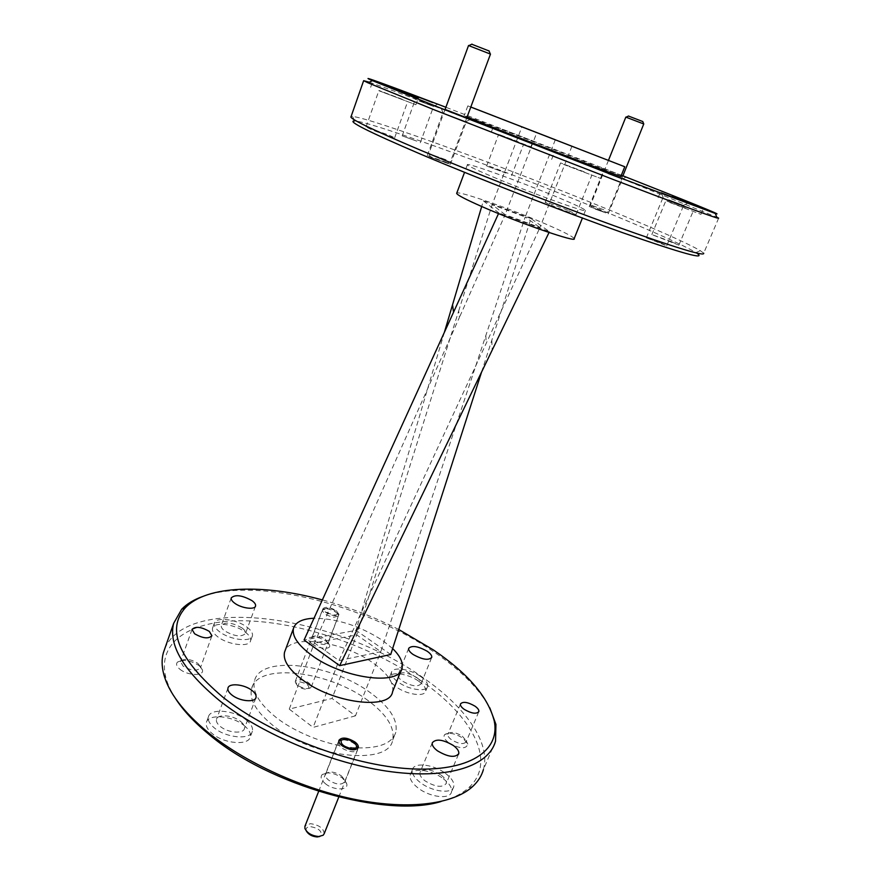 <?xml version="1.0" encoding="UTF-8"?>
<svg xmlns="http://www.w3.org/2000/svg" width="881" height="881" viewBox="0 0 881 881"><rect width="100%" height="100%" fill="white"/><g stroke="black" fill="none" stroke-linecap="round" stroke-linejoin="round"><path stroke-width="0.66" stroke-dasharray="4.41 3.3" d="M445.081 109.442L466.787 117.845M447.658 114.783L466.203 121.82L447.658 114.783M418.882 100.852L433.562 106.447L418.882 100.852M621.248 175.462L601.58 167.72L622.845 175.914M608.044 173.711L622.283 179.14L608.044 173.711M668.723 199.8L683.612 205.46L668.723 199.8M179.911 669.252C187.73 675.859 204.612 676.234 202.388 669.868L199.062 665.584C190.439 660.254 183.248 659.087 177.477 662.105C175.76 664.065 176.574 666.443 179.911 669.252M197.84 663.349L200.394 666.653L200.405 667.864C196.97 671.388 191.199 670.815 183.105 666.146L180.594 661.675L181.2 660.662C185.638 658.338 191.177 659.241 197.84 663.349M312.017 643.934C318.669 648.978 331.113 649.892 329.604 645.288L326.168 641.225C319.01 636.985 313.35 635.895 309.187 637.954C307.876 639.507 308.813 641.489 312.017 643.934M325.353 639.188L327.952 643.053C325.541 645.443 321.113 644.826 314.682 641.214L312.127 637.37L312.524 636.71C315.662 635.157 319.935 635.983 325.353 639.188M448.858 742.859C459.926 748.96 466.247 749.357 467.811 744.049L462.932 738.19C455.18 733.433 449.145 732.199 444.806 734.479C443.033 736.604 444.376 739.401 448.858 742.859M462.382 736.23L466.137 740.734L466.126 741.835C463.626 744.687 458.77 744.005 451.546 739.798C448.77 737.716 447.537 735.866 447.867 734.236L448.407 733.355C451.733 731.604 456.391 732.563 462.382 736.23M325.408 783.705C333.69 790.642 348.887 790.565 346.729 783.716L342.456 778.066C334.273 772.747 327.534 771.58 322.237 774.542C320.089 777.009 321.147 780.07 325.408 783.705M341.509 775.941L344.735 780.203L344.724 781.678C341.696 785.334 336.344 784.828 328.657 780.17C326.168 778.132 325.111 776.227 325.496 774.476L326.234 773.276C330.21 771.029 335.309 771.921 341.509 775.941M563.444 164.384L600.864 178.524L563.444 164.384M669.912 202.553L700.957 214.336L669.912 202.553M502.368 129.254L533.093 141.015L502.368 129.254M500.133 135.134L530.869 146.797L500.133 135.134M378.907 90.743L415.887 104.729L378.907 90.743M445.709 162.104L450.378 164.362L431.844 157.754L427.274 155.53L445.709 162.104M603.386 211.649L589.224 206.495L603.386 211.649M661.135 243.167L666.719 245.788L646.335 237.837L661.135 243.167M416.801 141.158L402.188 135.883L416.801 141.158M622.889 175.815L445.874 107.262M369.282 82.219C399.93 92.593 532.509 143.383 625.51 180.131L716.804 217.222M718.643 218.169L703.688 253.21L700.318 250.656C687.048 243.068 657.876 229.996 612.802 211.418C515.341 171.112 371.749 118.12 352.62 116.49L354.614 120.906C373.104 122.03 514.515 174.042 610.302 213.819C654.572 232.132 683.127 245.061 695.968 252.583L696.695 253.056M352.62 116.49L351.056 116.622M620.874 176.365L582.253 160.749C533.6 141.566 460.851 113.748 464.21 115.675L467.106 116.975M493.074 176.993C531.045 193.038 589.642 214.094 585.491 210.361C584.004 208.786 574.632 204.403 557.376 197.19C520.748 181.849 465.102 161.719 467.37 164.802C468.252 166.069 476.819 170.132 493.074 176.993M574.181 238.597C572.892 236.56 563.708 231.846 546.627 224.435C511.883 209.304 458.627 190.593 456.765 193.082M175.55 698.567C170.782 691.122 167.511 684.008 165.76 677.225C156.366 638.824 196.011 618.275 250.821 620.973C305.982 623.748 372.894 647.403 420.898 680.661C471.489 715.361 497.545 761.481 468.901 787.548C462.239 793.649 452.944 798.307 440.996 801.534M495.54 741.119L483.405 769.576C491.08 742.463 464.937 706.606 423.409 677.918C339.372 617.185 189.613 593.188 165.022 647.998M398.763 629.508C374.315 616.997 348.843 607.13 322.358 599.917M202.641 596.503C257.01 576.901 365.527 604.884 433.959 651.94C460.422 669.89 479.055 688.535 489.825 707.895M336.278 610.632L338.943 614.387C336.575 616.623 332.148 615.951 325.662 612.372L323.03 608.639C325.408 606.414 329.824 607.075 336.278 610.632M242.099 627.999C244.72 629.981 245.865 631.798 245.513 633.45C241.515 637.337 234.555 636.478 224.622 630.884C222.045 628.902 220.944 627.107 221.285 625.488C225.316 621.612 232.254 622.449 242.099 627.999M240.535 721.396C243.619 723.918 244.918 726.296 244.433 728.543C243.475 734.181 227.816 732.882 220.283 726.44C217.266 723.929 216.01 721.572 216.495 719.381C217.563 713.72 233.036 715.075 240.535 721.396M441.051 775.049C445.015 778.099 446.744 780.896 446.249 783.44C442.504 787.955 435.434 787.107 425.049 780.874C421.151 777.835 419.466 775.071 419.973 772.582C423.728 768.078 430.754 768.904 441.051 775.049M416.647 677.5C419.918 679.857 421.371 681.96 421.019 683.81C417.792 687.202 411.57 686.288 402.364 681.057C399.148 678.7 397.716 676.619 398.08 674.802C401.318 671.421 407.507 672.313 416.647 677.5M418.739 681.211C423.904 684.933 426.195 688.27 425.633 691.222C424.642 697.179 406.659 694.624 396.263 686.916C391.23 683.204 388.995 679.923 389.578 677.06C390.724 671.08 408.41 673.679 418.739 681.211M420.655 676.498C425.82 680.209 428.133 683.535 427.582 686.453C426.602 692.378 408.608 689.779 398.201 682.092C393.146 678.392 390.911 675.121 391.483 672.291C392.607 666.355 410.304 668.987 420.655 676.498M443.308 778.727C449.552 783.528 452.283 787.955 451.49 792.019C450.07 799.684 429.972 797.393 418.112 788.021C412.022 783.22 409.39 778.859 410.216 774.95C411.812 767.252 431.525 769.62 443.308 778.727M445.533 773.419C451.799 778.209 454.53 782.625 453.759 786.656C452.36 794.266 432.263 791.92 420.358 782.581C414.257 777.791 411.614 773.452 412.429 769.576C414.004 761.933 433.716 764.334 445.533 773.419M244.136 725.537C249.004 729.523 251.052 733.3 250.281 736.879C248.805 745.8 224.082 743.839 212.255 733.62C207.553 729.666 205.603 725.955 206.385 722.508C208.125 713.522 232.375 715.625 244.136 725.537M246.195 719.986C251.085 723.951 253.144 727.717 252.384 731.274C250.931 740.128 226.208 738.113 214.347 727.926C209.634 723.973 207.663 720.284 208.434 716.859C210.152 707.939 234.412 710.108 246.195 719.986M245.215 632.095C249.356 635.234 251.151 638.119 250.6 640.751C249.587 647.524 228.047 645.013 217.695 636.754C213.687 633.626 211.958 630.796 212.519 628.263C213.731 621.446 234.93 624.045 245.215 632.095M247.01 627.184C251.151 630.322 252.957 633.186 252.418 635.796C251.426 642.513 229.886 639.958 219.512 631.721C215.493 628.616 213.753 625.796 214.303 623.274C215.504 616.513 236.703 619.156 247.01 627.184M368.225 700.692C329.318 670.97 257.648 662.038 251.603 688.579C249.059 699.47 256.206 711.782 273.033 725.504C312.744 758.222 389.094 766.063 392.684 740.029C395.018 727.717 386.869 714.612 368.225 700.692M371.154 693.292C332.126 663.69 260.435 654.528 254.499 680.771C252.01 691.541 259.201 703.765 276.094 717.42C297.282 734.137 332.17 747.077 358.171 747.914C379.777 748.277 392.309 743.09 395.8 732.342C398.069 720.162 389.854 707.157 371.154 693.292M392.563 691.783C394.126 683.116 387.783 673.624 373.533 663.294C344.57 641.963 292.294 633.626 285.235 650.354M392.629 648.559L382.552 640.41C359.999 625.917 337.148 618.528 314.01 618.242M402.265 99.289L378.929 90.468L402.265 99.289M389.358 135.3L394.633 137.832C395.459 138.702 379.942 133.152 371.176 129.419L366.033 126.941L389.358 135.3M518.072 141.698L498.668 134.341L518.072 141.698M506.046 173.072L486.664 166.035L506.046 173.072M685.44 208.114L665.882 200.692L685.44 208.114M671.377 241.658L678.877 245.127L651.819 234.566L671.377 241.658M584.158 171.806L560.591 162.908L584.158 171.806M568.697 210.713L576.218 214.303C577.176 215.305 562.43 210.041 552.486 205.824L545.141 202.3C544.304 201.342 558.851 206.539 568.697 210.713M390.724 654.495L355.968 630.344L304.077 640.024M355.472 715.835L313.118 727.376L289.254 709.117L332.027 698.457L355.472 715.835L380.823 651.665L338.976 660.585L314.429 642.965L356.739 634.871L380.823 651.665L525.219 216.957L539.943 227.551L338.976 660.585L313.118 727.376M289.254 709.117L314.429 642.965L459.419 317.38L458.693 310.916L356.739 634.871L332.027 698.457M481.577 372.057L530.957 218.554L549.436 231.67L498.833 212.916L498.525 213.587M549.039 232.496L549.436 231.67M530.957 218.554L483.372 200.857L481.698 206.495M444.354 332.39L355.968 630.344M483.372 200.857L498.833 212.916M458.693 310.916L492.138 204.656L505.165 214.656L536.793 132.668M555.283 139.837L525.219 216.957L492.138 204.656L521.926 126.82M571.912 146.279L539.943 227.551L505.165 214.656L459.419 317.38M470.817 107.008L467.844 105.885L470.795 107.053M306.302 830.948L306.125 830.442C305.718 828.063 307.183 826.796 310.53 826.653C318.955 828.283 322.369 831.367 320.761 835.915L319.869 836.454M324.186 833.701C323.657 828.261 319.054 824.913 310.387 823.658L305.057 825.949M343.491 739.721C350.88 740.778 355.627 743.586 357.763 748.145L357.752 749.434C357.212 751.041 355.428 751.812 352.411 751.757C343.612 750.249 338.833 747.011 338.073 742.044L338.689 740.987L343.491 739.721M300.08 681.905C306.621 683.326 309.495 685.517 308.68 688.49L305.454 689.173C300.784 688.457 297.767 686.762 296.379 684.097C296.137 682.533 297.371 681.806 300.08 681.905M306.687 688.634L310.729 687.775L311.268 686.938C310.696 683.304 306.918 680.848 299.958 679.559L295.322 681.244L295.344 682.279C297.073 685.605 300.85 687.731 306.687 688.634M333.855 614.894C336.388 615.092 337.588 614.564 337.467 613.297C336.157 610.775 333.062 609.057 328.161 608.121L324.792 608.716C324.45 611.37 327.479 613.429 333.855 614.894M326.895 608.782C332.996 609.938 336.872 612.097 338.502 615.235L338.491 615.929L333.987 617.262C326.95 615.797 323.063 613.407 322.336 610.104L326.895 608.782M489.054 50.966L471.753 44.226M468.538 45.526L490.475 54.104M433.628 158.316L447.284 163.095L433.628 158.316M446.061 159.78L428.86 153.624L446.061 159.78M642.756 121.534L628.472 116.05M625.818 117.129L643.846 124.089M595.182 209.072L605.688 212.839L595.182 209.072M603.793 209.766L590.578 204.943L603.793 209.766M465.873 121.655L470.454 119.42M433.375 106.348L437.317 104.443M622.074 179.041L625.984 177.235M683.315 205.317L687.885 203.225M200.394 666.653L202.388 669.868M327.952 642.249L329.604 645.288M466.137 740.734L467.811 744.049M344.735 780.203L346.729 783.716M600.864 178.524L603.749 171.343M700.957 214.336L703.578 208.147M530.869 146.797L533.093 141.015M415.887 104.729L418.288 98.099M450.378 164.362L466.203 121.82M608.209 213.863L622.283 179.14M666.719 245.788L683.612 205.46M420.292 142.81L433.562 106.447M585.491 210.361L582.407 218.059M165.76 677.225L163.668 673.965M478.68 711.991L466.126 741.835M358.115 748.057L344.724 781.678M211.825 636.049L200.405 667.864M338.943 614.387L327.952 643.053M255.435 606.326L245.513 633.45M255.82 697.972L244.433 728.543M458.461 754.356L446.249 783.44M431.569 657.832L421.019 683.81M427.582 686.453L425.633 691.222M453.759 786.656L451.49 792.019M252.384 731.274L250.281 736.879M252.418 635.796L250.6 640.751M251.603 688.579L254.499 680.771M394.633 137.832L407.683 101.557M511.553 175.627L523.699 144.021M678.877 245.127L693.127 211.286M576.218 214.303L591.889 175.033M545.141 202.3L560.591 162.908M651.819 234.566L665.882 200.692M486.664 166.035L498.668 134.341M366.033 126.941L378.929 90.468M401.163 670.331L402.011 668.227M392.684 740.029L395.8 732.342M214.303 623.274L212.519 628.263M208.434 716.859L206.385 722.508M412.429 769.576L410.216 774.95M391.483 672.291L389.578 677.06M408.663 648.372L398.08 674.802M432.285 742.793L419.973 772.582M227.948 688.127L216.495 719.381M231.218 597.924L221.285 625.488M323.03 608.639L312.127 637.37M192.014 629.441L180.594 661.675M338.932 740.315L325.496 774.476M460.455 703.974L447.867 734.236M491.796 340.275L492.215 350.054M485.805 335.617L486.213 343.326M468.901 787.548L472.723 786.469M467.37 164.802L464.551 172.335M467.844 105.885L464.21 115.675M695.968 252.583L700.318 250.656M402.188 135.883L415.347 99.41M646.335 237.837L663.052 197.476M589.224 206.495L603.166 171.729M427.274 155.53L442.945 112.834M370.659 87.285L373.015 80.589M491.488 131.566L493.69 125.752M658.096 197.674L660.662 191.463M551.627 159.439L554.457 152.215M326.234 773.276L322.237 774.542M448.407 733.355L444.806 734.479M312.524 636.71L309.187 637.954M181.2 660.662L177.477 662.105M663.151 197.487L661.279 192.862M603.243 171.74L601.58 167.72M415.436 99.421L413.63 95.269M443.088 112.856L441.007 108.011M320.761 835.915L323.184 835.221M338.778 797.063L357.752 749.434M318.647 791.402L338.073 742.044M306.125 830.442L304.87 828.382M308.68 688.49L310.729 687.775M337.467 613.297L338.502 615.235M311.268 686.938L338.491 615.929M295.322 681.244L322.336 610.104M324.792 608.716L322.666 609.531M296.379 684.097L295.344 682.279M430.302 156.609L428.97 153.569M445.004 109.64L428.86 153.624M466.71 118.043L450.422 161.862M447.284 163.095L450.202 161.686M591.669 207.398L590.633 204.91M608.463 160.364L590.578 204.943M622.79 176.057L608.297 211.825M605.688 212.839L608.154 211.715"/><path stroke-width="1.32" d="M466.787 117.845L445.081 109.442M432.857 102.603L413.607 95.225L432.857 102.603M622.845 175.914L621.248 175.462M680.738 200.284L661.257 192.807L680.738 200.284M566.329 157.049L603.76 171.321L566.329 157.049M672.533 196.254L703.578 208.136L672.533 196.254M381.297 83.97L418.288 98.088L381.297 83.97M445.874 107.262C390.911 86.294 354.922 73.079 372.476 80.656L438.408 107.24L613.506 175.341L715.284 213.455C726.274 216.946 683.832 199.767 625.323 176.773L622.889 175.815M716.804 217.222L718.643 218.169L717.123 218.025C709.37 215.746 671.113 201.628 613.495 179.614L434.939 110.103L368.038 82.825L363.644 80.678L369.282 82.219M696.695 253.056C707.267 260.413 682.555 253.607 622.526 232.639C563.311 211.638 477.689 178.369 421.162 154.395C368.566 131.875 346.387 120.708 354.614 120.906M351.056 116.622L350.891 117.085C352.147 119.981 375.284 130.994 420.325 150.111C474.319 172.885 554.689 204.26 614.343 225.822C675.419 247.66 705.196 256.789 703.688 253.21M470.795 107.053L624.772 166.751L470.817 107.008M467.106 116.975L498.558 129.617C549.7 149.825 627.569 179.559 620.874 176.365L624.772 166.751M456.765 193.082L456.655 193.391C457.36 195.086 465.752 199.469 481.819 206.55C519.35 223.113 577.914 243.277 574.181 238.597L582.407 218.059M440.996 801.534C386.638 818.504 269.179 785.654 209.028 734.446C194.349 722.376 183.193 710.416 175.55 698.567M165.022 647.998L163.337 652.832C161.608 659.219 161.719 666.267 163.668 673.965C168.414 692.257 183.094 711.661 207.718 732.177C245.105 762.737 303.67 789.442 357.014 799.827C410.414 810.168 453.88 803.89 472.723 786.469C478.075 781.502 481.632 775.875 483.405 769.576M322.358 599.917C264.102 583.949 206.936 585.05 185.373 607.736C166.024 629.408 178.469 659.164 222.717 697.025C269.938 734.578 350.286 765.369 409.819 768.761C469.584 772.307 500.397 750.568 494.241 720.966C488.173 697.036 467.888 673.348 433.375 649.914L398.763 629.508M489.825 707.895L495.926 724.402L495.54 741.119C489.142 765.369 450.301 779.344 391.891 771.844C333.602 764.4 262.604 734.93 219.303 700.45C183.457 670.65 168.238 644.947 173.656 623.341L181.695 609.234C186.904 603.859 193.886 599.62 202.641 596.503M474.991 706.155C477.843 708.203 479.121 710.009 478.846 711.595C476.401 714.282 471.533 713.544 464.243 709.37C461.424 707.333 460.157 705.527 460.455 703.974C462.899 701.287 467.745 702.014 474.991 706.155M354.977 742.011C357.543 744.016 358.644 745.877 358.303 747.584C355.351 751.03 349.977 750.447 342.202 745.833C339.681 743.828 338.59 741.989 338.932 740.315C341.905 736.868 347.257 737.441 354.977 742.011M209.293 631.38L211.936 635.741C208.555 639.066 202.773 638.406 194.602 633.769L192.014 629.441C195.406 626.138 201.165 626.787 209.293 631.38M252.054 600.688C254.708 602.648 255.875 604.41 255.556 605.985C254.972 610.093 241.295 608.275 234.632 603.155C232.033 601.205 230.888 599.465 231.218 597.924C235.172 594.268 242.121 595.193 252.054 600.688M252.01 690.473C255.138 692.951 256.481 695.263 256.03 697.422C255.171 702.829 239.489 701.309 231.846 694.977C228.785 692.51 227.485 690.219 227.948 688.127C228.917 682.687 244.411 684.262 252.01 690.473M453.396 745.535C457.415 748.531 459.188 751.251 458.737 753.684C455.081 757.979 448.011 757.032 437.516 750.865C433.562 747.87 431.822 745.172 432.285 742.793C435.963 738.52 443 739.434 453.396 745.535M427.252 651.279C430.556 653.603 432.053 655.651 431.734 657.424C428.573 660.629 422.34 659.638 413.057 654.451C409.797 652.127 408.332 650.101 408.663 648.372C411.845 645.178 418.035 646.147 427.252 651.279M285.235 650.354L284.541 652.204C282.823 660.089 288.561 669.142 301.776 679.339C332.478 703.324 390.129 710.438 392.563 691.783L401.163 670.331M314.01 618.242C302.337 618.759 295.487 622.14 293.483 628.373C291.875 635.961 297.756 644.793 311.092 654.847C342.136 678.502 399.864 686.233 402.011 668.227C403.278 662.49 400.15 655.927 392.629 648.559M481.577 372.057L390.724 654.495L339.659 665.651L304.077 640.024L498.525 213.587M339.659 665.651L549.039 232.496M481.698 206.495L444.354 332.39M555.305 139.76L521.926 126.82L555.283 139.837M319.869 836.454L317.193 836.95C312.039 836.51 308.405 834.505 306.302 830.948M305.057 825.949L304.87 828.382C307.15 833.118 311.764 835.827 318.724 836.521L323.184 835.221L324.186 833.701L338.778 797.063M352.224 748.74C355.318 748.762 356.75 747.804 356.508 745.877C354.801 742.22 350.99 739.974 345.077 739.126L341.233 740.139C340.385 744.203 344.053 747.066 352.224 748.74M471.753 44.226L489.054 50.966M466.71 118.043L490.475 54.104L468.538 45.526M628.472 116.05L642.756 121.534M622.79 176.057L643.758 123.979L625.829 117.107L608.463 160.364M372.476 80.656L368.038 82.825M185.373 607.736L181.695 609.234M256.03 697.422L255.82 697.972M458.737 753.684L458.461 754.356M163.337 652.832L173.656 623.341M284.541 652.204L293.483 628.373M453.517 312.292L452.559 304.738M494.241 720.966L495.926 724.402M464.551 172.335L456.655 193.391M363.644 80.678L350.891 117.085M715.284 213.455L717.123 218.025M356.508 745.877L357.763 748.145M304.848 826.477L318.647 791.402M341.233 740.139L338.855 740.932M471.996 44.116L469.055 45.559M468.549 45.493L445.004 109.64M488.988 50.79L490.288 53.906M628.627 115.984L626.138 117.151M642.723 121.446L643.758 123.979"/></g></svg>
